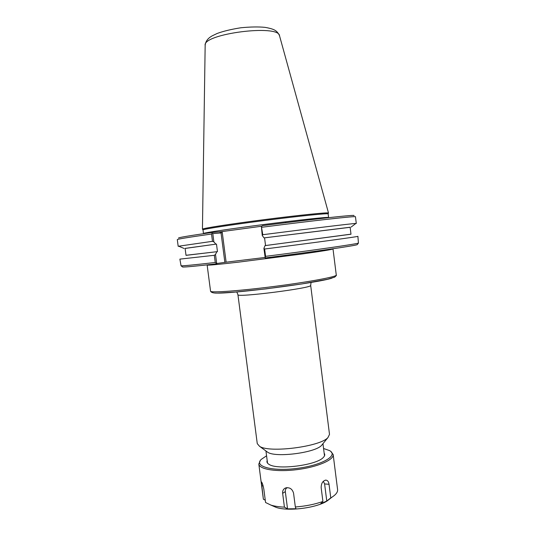 <?xml version="1.0" encoding="UTF-8"?>
<svg xmlns="http://www.w3.org/2000/svg" width="536" height="536" viewBox="0 0 536 536"><rect width="100%" height="100%" fill="white"/><g stroke="black" fill="none" stroke-linecap="round" stroke-linejoin="round"><path stroke-width="0.8" d="M265.072 257.454L226.132 262.184L222.252 232.39L221.033 232.946L224.865 262.359L226.132 262.184M329.506 434.388L327.965 437.55C320.307 446.676 269.273 453.215 259.558 446.314L257.267 443.641L237.93 294.686C235.806 297.895 313.533 287.939 310.672 285.366L329.506 434.388M322.451 444.297L321.56 445.389C315.289 452.779 275.665 457.858 267.732 452.284L266.6 451.453M262.258 235.525L262.794 234.714L261.394 226.628L262.258 235.525L264.034 237.897L264.556 237.843L265.548 245.542L265.025 245.622L263.906 248.362L265.233 257.937C313.332 251.84 355.368 245.689 357.204 244.657L357.385 244.423M261.394 226.628L262.446 225.649C314.86 218.876 357.767 214.286 353.82 215.64M222.252 232.39L221.388 231.673L211.707 232.497L212.162 233.254L211.526 234.024L212.484 241.314L213.864 241.857L212.785 233.622L221.033 232.946L219.733 231.874M224.865 262.359L216.691 263.524L215.505 254.433L216.859 251.706L217.462 251.625L216.477 244.074L215.874 244.148L213.864 241.857M212.785 233.622L212.162 233.254M215.505 254.433L214.306 255.304L215.251 262.486L216.691 263.524M215.251 262.486C194.622 264.844 183.225 265.95 181.054 265.802L179.875 259.123L214.306 255.304M182.407 266.841L182.642 267.015C184.853 267.196 196.256 266.124 216.845 263.799M178.863 246.279L178.18 246.279L177.295 239.592C177.429 239.11 188.84 237.254 211.526 234.024M178.18 246.279L212.484 241.314M211.707 232.497C188.558 235.833 177.523 237.696 178.602 238.085M221.388 231.673L261.829 226.219M264.034 237.897L350.135 227.304M262.794 234.714C311.021 228.51 353.264 223.432 355.877 223.445L355.629 223.639M265.092 257.655L265.568 256.355L264.63 249.012L263.906 248.362M264.63 249.012C316.434 242.406 359.857 236.45 357.887 236.316L358.437 243.083C356.641 244.041 314.331 250.165 265.568 256.355M261.836 227.264C313.687 220.564 357.298 215.767 355.462 216.765L356.293 223.465M185.108 248.443L215.874 244.148M265.025 245.622L350.986 234.152M203.003 229.937L203.01 229.904C202.997 229.127 231.15 224.772 265.38 220.39C299.611 216.001 327.952 213.12 328.139 213.871L328.601 217.482C329.158 216.772 300.656 219.794 265.876 224.249C231.096 228.705 202.755 232.959 203.466 233.515L203.003 229.937M328.447 213.14L328.501 213.013C328.334 212.216 299.778 215.09 265.266 219.512C230.761 223.927 202.407 228.349 202.44 229.16L202.528 229.267M186.012 255.283L216.859 251.706M216.477 244.074L185.101 248.382L186.019 255.35L217.462 251.625M264.556 237.843L350.129 227.237L350.993 234.219L265.548 245.542M326.772 501.019L320.655 503.793L322.913 501.462L321.165 487.706C321.211 483.378 322.746 480.846 325.761 480.115C327.556 480.236 328.648 481.623 329.037 484.283L330.766 497.911L326.772 501.019L324.602 483.934L329.037 484.283M323.342 481.281L324.602 483.934M265.266 500.215L263.384 499.224L261.354 481.844C262.097 482.306 262.921 484.712 263.819 489.067L265.561 502.5L270.854 505.073C274.466 506.212 278.988 506.902 284.422 507.143L282.646 493.355C282.412 490.869 283.296 489.107 285.299 488.068C289.447 487.043 292.2 488.732 293.554 493.113L295.336 506.969C305.513 506.212 314.699 504.376 322.913 501.462M260.308 460.525L258.814 464.042C259.216 469.422 276.965 472.236 297.306 469.596C317.66 467.024 334.122 459.828 333.158 454.515L330.826 451.486M330.766 497.911L331.851 497.261C335.951 494.614 337.868 492.061 337.593 489.603L333.158 454.515M295.336 506.969L295.999 508.731L287.537 508.858L285.313 491.599C285.159 489.844 285.768 488.524 287.155 487.639M287.537 508.858L284.422 507.143M272.509 505.796L276.12 507.378C288.087 511.646 316.823 507.961 327.329 500.818L330.424 498.38M323.57 448.498L329.6 450.615C338.739 455.5 322.096 465.255 297.152 468.384C272.221 471.647 253.655 466.394 261.267 459.365L266.573 455.801M267.183 460.531C266.553 462.012 267.189 463.305 269.099 464.417C277.454 470.24 316.675 465.221 323.295 457.469C324.863 455.915 325.151 454.501 324.173 453.235M207.104 264.885L207.137 265.059C207.64 265.461 217.951 264.503 238.078 262.198L302.391 253.957C322.297 251.136 332.501 249.461 333.01 248.932L332.997 248.758M333.01 248.932L336.28 275.082C337.131 276.703 308.79 282.016 273.849 286.485C238.909 290.968 210.145 292.971 210.561 291.189L207.137 265.059M215.499 293.045C230.125 294.19 318.143 282.914 331.972 278.117M328.086 217.716L328.635 217.656M203.01 229.904L202.44 229.16L205.161 45.433C202.306 33.795 279.383 23.919 279.558 35.899L328.508 213.026L328.139 213.871M263.129 485.804L261.662 485.971M285.313 491.599L282.646 493.355M237.884 260.764L236.229 260.958M260.978 257.957L259.504 258.138M336.28 275.082C336.729 275.149 336.166 275.846 334.611 277.172L327.422 279.283L301.761 283.953L265.89 288.891L235.009 292.1L218.762 293.051C214.045 293.339 211.311 292.716 210.561 291.189M237.93 294.686L236.811 291.946M311.068 282.439L310.672 285.366M265.943 450.977L267.524 463.144M322.96 443.674L324.501 455.841M285.628 221.783L285.748 222.701M321.56 445.389L327.965 437.55M267.732 452.284L259.558 446.314M182.642 267.015L181.054 265.802M351.12 227.076L355.877 223.445M357.204 244.657L358.437 243.083M184.096 248.47L178.575 246.158M205.161 45.252C205.583 41.326 207.941 38.183 212.256 35.818L217.154 33.473C223.278 31.202 231.184 29.299 240.872 27.765C250.567 26.834 258.627 26.706 265.059 27.363C268.898 28.013 271.826 28.79 273.842 29.694C276.362 30.793 278.251 32.803 279.511 35.731M325.118 480.216L325.747 480.115M263.364 499.11L258.814 464.042M286.753 487.673L285.299 488.068M327.329 500.818L331.851 497.261M276.12 507.378L270.854 505.073"/></g></svg>
